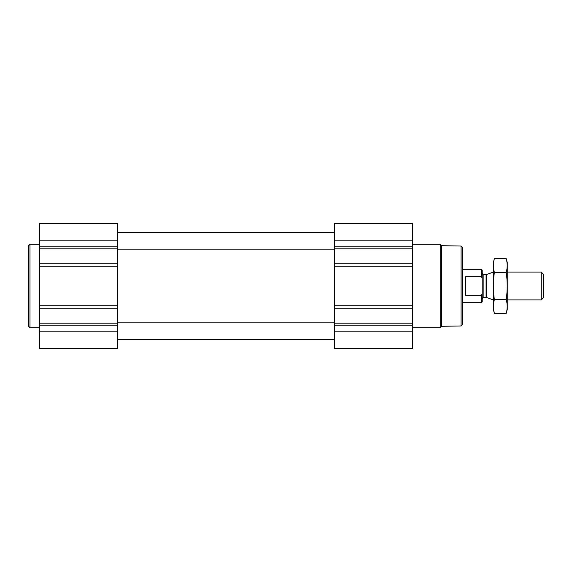 <?xml version="1.0" encoding="UTF-8"?>
<svg xmlns="http://www.w3.org/2000/svg" width="572" height="572" viewBox="0 0 572 572"><rect width="100%" height="100%" fill="white"/><g stroke="black" fill="none" stroke-linecap="round" stroke-linejoin="round"><path stroke-width="0.86" d="M117.596 263.22L117.596 348.577L39.725 348.577L39.725 223.423L117.596 223.423L117.596 263.22L39.725 263.22M412.405 331.195L412.405 223.423L334.534 223.423L334.534 348.577L412.405 348.577L412.405 331.195L334.534 331.195M461.075 246.039L461.075 325.961L462.469 324.574L462.469 247.426L461.075 246.039L441.634 245.695L440.218 244.28L412.405 244.28M461.075 325.961L441.634 326.305L441.634 245.695M441.634 326.305L440.218 327.72L440.218 244.28M39.725 327.72L29.987 327.72L29.987 244.28L39.725 244.28M29.987 327.72L28.6 326.326L28.6 245.674L29.987 244.28M482.21 293.708L481.424 295.223L481.424 302.688L482.21 301.902L482.21 270.098L481.424 269.312L462.469 269.312M482.21 278.292L481.424 276.776L481.424 269.312M481.424 295.223L465.529 295.223L465.529 276.776L481.424 276.776M541.269 272.093L541.269 299.907L543.4 297.776L543.4 274.224L541.269 272.093L507.242 272.093M493.336 299.907L493.336 272.093M494.358 258.701L493.336 262.498L493.336 309.502L494.358 313.299C493.064 308.751 493.064 304.197 494.358 299.649C493.064 290.669 493.064 281.567 494.358 272.351C493.064 267.803 493.064 263.249 494.358 258.701L506.227 258.701C507.514 263.249 507.514 267.803 506.227 272.351C507.514 281.331 507.514 290.433 506.227 299.649C507.514 304.197 507.514 308.751 506.227 313.299L494.358 313.299L493.75 310.567M506.835 261.433L506.227 258.701L507.242 262.498L507.242 309.502L506.227 313.299M494.358 272.351L506.227 272.351M494.358 299.649L506.227 299.649M412.405 240.805L334.534 240.805M412.405 246.854L334.534 246.854M412.405 248.82L334.534 248.82M412.405 263.22L334.534 263.22M412.405 266.266L334.534 266.266M412.405 305.734L334.534 305.734M412.405 308.78L334.534 308.78M412.405 323.18L334.534 323.18M412.405 325.146L334.534 325.146M117.596 240.805L39.725 240.805M117.596 246.854L39.725 246.854M117.596 248.82L39.725 248.82M117.596 266.266L39.725 266.266M117.596 305.734L39.725 305.734M117.596 308.78L39.725 308.78M117.596 323.18L39.725 323.18M117.596 325.146L39.725 325.146M117.596 331.195L39.725 331.195M486.665 274.496L486.093 274.596L486.093 297.404L486.665 297.504L486.665 274.496L493.264 272.093M486.093 297.404L483.883 297.404L483.883 274.596C483.662 275.082 483.104 274.524 482.21 272.93M117.596 339.539L334.534 339.539M117.596 322.851L334.534 322.851M117.596 249.149L334.534 249.149M117.596 232.461L334.534 232.461M440.218 327.72L412.405 327.72M481.424 302.688L462.469 302.688M541.269 299.907L507.242 299.907M486.665 297.504L493.264 299.907M486.093 274.596L483.883 274.596M483.883 297.404C483.662 296.918 483.104 297.476 482.21 299.07"/></g></svg>
